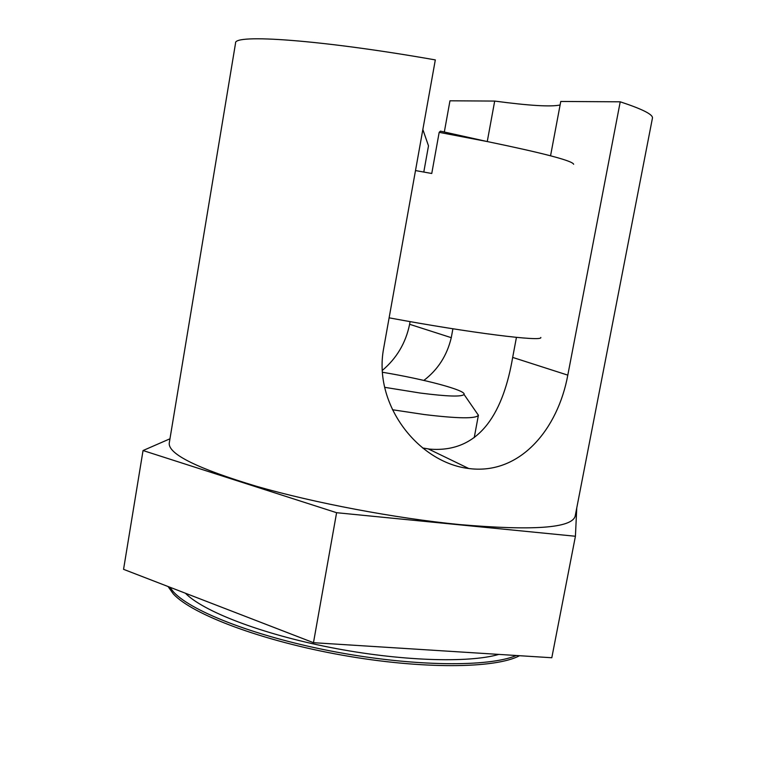 <?xml version="1.0" encoding="UTF-8"?>
<svg xmlns="http://www.w3.org/2000/svg" width="776" height="776" viewBox="0 0 776 776"><rect width="100%" height="100%" fill="white"/><g stroke="black" fill="none" stroke-linecap="round" stroke-linejoin="round"><path stroke-width="1.16" d="M422.6 447.956L429.477 449.1C481.828 453.514 503.847 409.02 512.674 357.416L516.438 337.376M567.799 375.138C558.002 428.604 520.638 474.64 469.849 468.646L468.752 468.51C418.681 462.603 373.004 404.994 383.625 348.502L435.317 59.907C321.41 39.848 233.372 33.688 235.555 43.117L169.226 443.241C168.431 454.212 197.55 468.578 256.594 486.329C314.571 503.013 395.275 518.252 459.431 524.557C533.025 530.881 571.602 528.116 575.142 516.273L652.441 118.127C653.217 114.576 642.48 109.135 620.228 101.811L567.799 375.138L512.674 357.416M382.277 370.462C396.681 358.299 405.8 342.905 409.612 324.29L410.087 321.613M444.347 131.901L449.964 100.802L494.69 101.074L487.26 141.542M550.553 155.792L560.767 101.462L620.228 101.811M560.107 104.973C551.173 106.991 529.368 105.691 494.69 101.074M169.963 438.789L143.046 450.536L336.6 512.703L575.423 536.255L576.752 507.979M575.423 536.255L551.804 657.747L313.475 642.693L123.559 569.332L143.046 450.536M336.6 512.703L313.475 642.693M452.903 328.781L451.273 337.676C447.044 355.466 437.906 369.715 423.861 380.415M573.648 164.26C572.455 160.778 543.704 153.221 487.396 141.581L439.177 132.347L431.757 173.484L415.5 170.565M540.814 337.463C543.016 341.954 470.314 332.933 389.125 317.83M487.396 141.581L440.428 131.154L439.177 132.347M422.852 129.524L428.498 145.849L423.793 172.049M185.416 593.233C203.04 611.352 261.318 633.924 330.421 647.475C399.514 661.045 468.345 663.315 498.861 654.401M476.493 412.493L478.394 415.238C476.095 418.856 458.092 418.623 424.375 414.549L392.481 409.747M382.384 372.247C424.569 379.221 466.628 390.415 464.029 394.431C461.865 396.963 447.257 396.497 420.194 393.034L384.634 387.321M516.312 655.507C488.928 667.185 414.83 666.642 336.968 652.179C259.087 637.765 192.264 612.215 173.649 592.098L169.711 587.16M409.612 324.29L451.273 337.676M519.542 655.71C495.476 668.66 421.775 669.397 341.906 655.119C262.026 640.918 192.312 614.611 173.339 593.95L168.053 586.52M428.42 448.974L468.752 468.51M478.423 415.121L474.233 437.625M478.394 415.238L464.029 394.431"/></g></svg>
